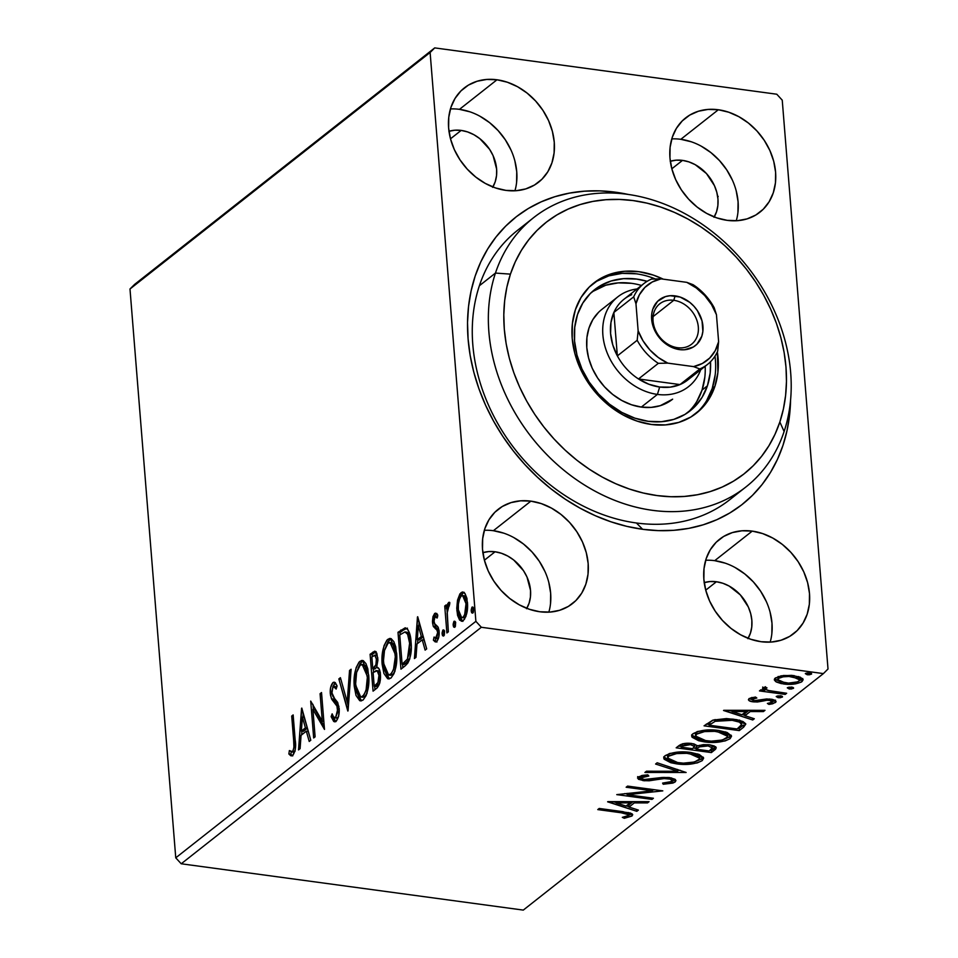 <?xml version="1.0" encoding="UTF-8"?>
<svg xmlns="http://www.w3.org/2000/svg" width="958" height="958" viewBox="0 0 958 958"><rect width="100%" height="100%" fill="white"/><g stroke="black" fill="none" stroke-linecap="round" stroke-linejoin="round"><path stroke-width="1.44" d="M745.899 486.975A171.458 137.557 -128.2 0 1 560.478 467.384A171.458 137.557 -128.2 0 1 495.454 273.078A171.458 137.557 -128.2 0 1 533.654 217.634A171.458 137.557 -128.2 0 1 719.075 237.225A171.458 137.557 -128.2 0 1 784.111 431.519L779.848 422.023A160.034 128.384 -128.2 0 1 602.319 477.096A160.034 128.384 -128.2 0 1 510.434 274.132L495.454 273.078A171.458 137.557 51.8 0 0 593.9 490.532A171.458 137.557 51.8 0 0 784.111 431.519A171.458 137.557 -128.2 0 1 745.899 486.975L729.828 499.645A171.458 137.557 -128.2 0 1 636.411 522.984L642.626 529.295A182.894 146.73 -128.2 0 1 468.091 338.952A182.894 146.73 -128.2 0 1 615.503 192.199A182.894 146.73 -128.2 0 1 628.328 194.462L615.503 192.199L615.204 193.169L615.503 192.199L599.792 190.882L584.356 191.193L569.351 193.133L554.933 196.689L541.222 201.827L528.349 208.497L516.458 216.628L505.644 226.16L496.028 236.973L487.682 248.984L480.7 262.073L475.156 276.108L471.085 290.969L468.534 306.488L467.528 322.535L468.091 338.952L470.186 355.574L473.827 372.255L478.952 388.816L485.526 405.114L493.49 420.981L502.746 436.261L513.225 450.823L524.828 464.51L537.426 477.204L550.91 488.784L565.136 499.118L579.985 508.123L595.313 515.703L610.953 521.799L626.783 526.349L642.626 529.295L658.338 530.624L673.761 530.313L688.766 528.361L703.196 524.804L716.907 519.667L729.768 512.997L741.66 504.866L752.473 495.346L762.101 484.52L770.436 472.51L777.417 459.421L782.973 445.386L787.033 430.537L789.584 415.006L790.566 400.336A182.894 146.73 -128.2 0 1 642.626 529.295L636.411 522.984A171.458 137.557 51.8 0 0 737.576 492.927M548.838 612.15A60.007 48.151 51.8 0 0 493.382 530.708L530.888 501.142A60.007 48.151 -128.2 0 1 583.518 544.407A60.007 48.151 -128.2 0 1 572.489 603.576A60.007 48.151 -128.2 0 1 539.797 611.755L550.012 612.078L559.664 610.282L568.381 606.402L575.842 600.606L581.734 593.122L585.841 584.212L588.02 574.249L588.164 563.591L586.284 552.67L582.44 541.893L576.788 531.666L569.543 522.397L560.993 514.434L551.449 508.087L541.282 503.597L530.888 501.142L520.673 500.806L511.021 502.615L502.303 506.483L494.843 512.279L488.951 519.775L484.844 528.672L482.676 538.635L482.521 549.293L484.401 560.214L495.07 551.772A37.146 29.806 -128.2 0 1 525.235 573.543A37.146 29.806 -128.2 0 1 526.768 608.33M736.271 220.759A60.007 48.151 51.8 0 0 680.815 139.305L718.332 109.751A60.007 48.151 -128.2 0 1 770.95 153.017A60.007 48.151 -128.2 0 1 759.922 212.185A60.007 48.151 -128.2 0 1 727.23 220.352L737.444 220.687L747.096 218.879L755.826 215.011L763.275 209.215L769.166 201.719L773.274 192.821L775.453 182.858L775.597 172.201L773.717 161.279L769.873 150.49L764.221 140.275L756.976 131.007L748.426 123.043L738.881 116.696L728.715 112.206L718.332 109.751L708.106 109.416L698.454 111.224L689.736 115.092L682.288 120.888L676.384 128.372L672.276 137.281L670.109 147.245L669.953 157.902L671.845 168.824L675.677 179.601L681.33 189.828L688.574 199.096L697.137 207.06L706.681 213.406L716.835 217.897L727.23 220.352A60.007 48.151 -128.2 0 1 674.6 177.086A60.007 48.151 -128.2 0 1 685.629 117.918A60.007 48.151 -128.2 0 1 718.332 109.751L680.815 139.305A60.007 48.151 51.8 0 0 671.774 138.91M514.937 190.786A60.007 48.151 51.8 0 0 459.481 109.344L496.986 79.777A60.007 48.151 -128.2 0 1 549.617 123.043A60.007 48.151 -128.2 0 1 538.588 182.212A60.007 48.151 -128.2 0 1 505.896 190.379L516.111 190.714L525.762 188.906L534.48 185.038L541.941 179.242L547.832 171.757L551.94 162.848L554.107 152.885L554.263 142.227L552.371 131.306L548.539 120.528L542.887 110.302L535.642 101.033L527.08 93.07L517.548 86.723L507.381 82.232L496.986 79.777L486.772 79.442L477.12 81.25L468.39 85.118L460.942 90.914L455.05 98.411L450.943 107.308L448.763 117.271L448.619 127.929L450.5 138.85L454.343 149.64L459.996 159.854L467.241 169.123L475.791 177.086L485.335 183.433L495.502 187.924L505.896 190.379A60.007 48.151 -128.2 0 1 453.266 147.113A60.007 48.151 -128.2 0 1 464.295 87.944A60.007 48.151 -128.2 0 1 496.986 79.777L459.481 109.344A60.007 48.151 51.8 0 0 450.428 108.937M770.172 642.123A60.007 48.151 51.8 0 0 714.716 560.669L752.234 531.115A60.007 48.151 -128.2 0 1 804.852 574.381A60.007 48.151 -128.2 0 1 793.823 633.549A60.007 48.151 -128.2 0 1 761.131 641.716L771.346 642.052L781.01 640.243L789.727 636.375L797.176 630.58L803.067 623.083L807.187 614.186L809.354 604.223L809.498 593.565L807.618 582.644L803.774 571.854L798.122 561.639L790.877 552.371L782.327 544.407L772.783 538.061L762.616 533.57L752.234 531.115L742.007 530.78L732.355 532.588L723.637 536.456L716.189 542.252L710.285 549.748L706.178 558.646L704.01 568.609L703.867 579.267L705.747 590.188L709.579 600.977L715.231 611.192L722.476 620.461L731.038 628.424L740.582 634.771L750.737 639.261L761.131 641.716A60.007 48.151 -128.2 0 1 708.501 598.451A60.007 48.151 -128.2 0 1 719.542 539.282A60.007 48.151 -128.2 0 1 752.234 531.115L714.716 560.669A60.007 48.151 51.8 0 0 705.675 560.274M704.226 582.62A37.146 29.806 -128.2 0 1 716.416 581.745L705.735 590.152L716.416 581.745A37.146 29.806 -128.2 0 1 746.569 603.516A37.146 29.806 -128.2 0 1 748.114 638.303M448.991 131.282A37.146 29.806 -128.2 0 1 461.169 130.408L450.5 138.814L461.169 130.408A37.146 29.806 -128.2 0 1 491.334 152.178A37.146 29.806 -128.2 0 1 492.867 186.966M670.325 161.255A37.146 29.806 -128.2 0 1 682.503 160.381L671.833 168.788L682.503 160.381A37.146 29.806 -128.2 0 1 712.668 182.152A37.146 29.806 -128.2 0 1 714.201 216.939M828.011 669.007L782.243 100.171L828.011 669.007L823.401 673.594L523.284 910.1L181.218 863.781L481.335 627.274L823.401 673.594L481.335 627.274L475.886 621.335L175.757 857.829L129.989 288.993L430.118 52.486L475.886 621.335L430.118 52.486L434.716 47.9L134.599 284.406L434.716 47.9L776.782 94.219L434.716 47.9L430.118 52.486L129.989 288.993L134.599 284.406L129.989 288.993L175.757 857.829L475.886 621.335L481.335 627.274L181.218 863.781L175.757 857.829L181.218 863.781L523.284 910.1L823.401 673.594L828.011 669.007M457.517 600.187L456.75 608.27L457.565 615.371L459.612 620.077L462.055 621.191L464.474 619.287L466.905 612.665L467.576 604.965L466.738 597.768L464.87 593.385L462.235 592.044L459.912 593.876L457.517 600.187L459.05 600.403L457.517 600.187L456.882 610.857L461.361 621.239L463.289 620.556C466.726 616.138 468.115 610.126 467.456 602.51L465.289 594.044L462.965 592.008L461.049 592.667L457.517 600.187M446.895 632.963L448.344 631.825L447.182 611.336L447.961 607.097L449.362 605.899L449.254 602.259L447.817 603.54L446.488 608.857L446.177 604.893L444.728 606.019L446.895 632.963L448.344 631.825L447.087 613.348L449.817 602.498L448.643 602.438L446.488 608.857L446.177 604.893L444.728 606.019L446.895 632.963M436.932 613.563L435.052 616.665L437.123 618.054L437.782 615.072L434.692 613.431L432.968 616.665L432.453 621.395L433.315 626.448L436.932 630.017L437.662 632.615L436.968 637.357L435.603 638.579L434.046 637.07L433.411 640.219L435.303 641.956L437.016 641.213L438.764 637.094L438.98 630.292L437.83 626.736L434.489 623.562L433.926 620.089L435.052 616.665L437.123 618.054L437.782 615.072L436.393 613.443L434.692 613.431L436.704 613.707L434.692 613.431L432.513 622.664L433.315 626.448L437.111 630.316L437.662 632.615L435.543 638.567L438.261 638.615L434.046 637.07L433.411 640.219L435.339 641.968L436.68 641.525C438.656 639.058 439.459 635.669 439.099 631.346L438.285 627.55L434.489 623.562L433.95 621.395L435.052 616.665L437.626 616.772M405.318 665.726L407.833 663.044L409.665 659.128L411.257 647.093L409.365 632.771L407.689 629.406L405.126 627.849L398.001 632.292L400.959 669.163L405.318 665.726C410.216 660.445 412.132 652.566 411.066 642.1C410.671 634.364 408.791 629.622 405.414 627.861L398.001 632.292L400.959 669.163L405.318 665.726M373.069 691.149L377.296 687.772L379.212 684.563L380.398 674.24L379.236 669.127L376.686 667.151L377.895 660.206L376.817 653.188L374.578 651.224L370.099 654.278L373.069 691.149L376.817 688.191C379.679 684.994 380.877 680.336 380.398 674.24C380.063 669.81 378.829 667.451 376.686 667.151L377.811 657.918L375.033 651.224L370.099 654.278L373.069 691.149M347.814 711.04L351.107 669.247L349.538 670.48L347.227 702.046L340.413 677.677L338.845 678.911L348.053 710.86L351.107 669.247L349.538 670.48L347.227 702.046L340.413 677.677L338.845 678.911L347.814 711.04M315.11 736.822L312.907 709.387L324.487 729.421L321.529 692.562L320.08 693.7L322.295 721.194L310.703 701.088L313.673 737.959L315.11 736.822L312.907 709.387L324.487 729.421L321.529 692.562L320.08 693.7L322.295 721.194L310.703 701.088L313.673 737.959L315.11 736.822M293.675 740.582L293.938 747.264L293.112 750.773L291.687 751.922L289.376 750.557L288.873 753.97L290.657 755.67L292.765 755.443L295.292 749.611L293.148 714.919L291.711 716.057L293.675 740.582L295.232 740.797L293.675 740.582C294.477 744.749 294.07 748.449 292.441 751.671L289.376 750.557L288.873 753.97L291.304 755.898L292.765 755.443C295.471 751.264 296.273 746.054 295.148 739.815L293.148 714.919L291.711 716.057L293.675 740.582M301.566 708.285L298.525 749.898L300.094 748.653L301.063 735.325L306.332 731.17L309.218 741.468L310.787 740.223L301.806 708.094L298.525 749.898L300.094 748.653L301.063 735.325L306.332 731.17L309.218 741.468L310.787 740.223L301.566 708.285M335.587 721.637L333.144 716.895L331.133 716.632L334.546 721.841L336.438 720.967L338.677 715.662L339.216 709.148L337.695 702.442L333.001 696.562L331.899 693.724L332.845 686.742L334.581 686.347L336.162 689.065L337.096 685.916L335.372 682.85L332.977 682.527L330.666 687.413L330.474 695.197L331.875 699.472L336.941 706.106L337.695 712.045L335.587 717.662L333.54 716.895L332.151 713.842L331.133 716.632L333.719 721.47L335.995 721.362C338.521 718.177 339.575 713.818 339.156 708.261L331.743 692.478L333.264 686.323L336.821 686.862M354.28 686.515L356.017 695.448L359.729 700.693L363.07 700.035L366.1 695.616L368.399 686.623L368.866 678.36L367.764 668.66L365.932 663.595L363.214 660.649L361.549 660.481L359.011 662.158L356.16 667.63L354.376 676.564L354.28 686.515L355.861 686.73L354.28 686.515L360.495 700.909L363.07 700.035C367.764 693.784 369.632 685.425 368.698 674.971L362.471 660.445L359.837 661.367C355.179 667.702 353.334 676.085 354.28 686.515M382.182 664.541L383.907 673.462L387.631 678.707L390.96 678.048L394.001 673.63L396.289 664.636L396.768 656.374L395.666 646.674L393.834 641.609L391.104 638.663L389.451 638.495L386.9 640.172L384.062 645.644L382.266 654.577L382.182 664.541L383.751 664.744L382.182 664.541L388.397 678.935L390.96 678.048C395.654 671.798 397.534 663.439 396.6 652.985L390.373 638.459L387.727 639.381C383.08 645.716 381.224 654.098 382.182 664.541M417.472 616.94L414.431 658.553L416 657.308L416.981 643.98L422.25 639.824L425.124 650.123L426.693 648.889L417.712 616.748L414.431 658.553L416 657.308L416.981 643.98L422.25 639.824L425.124 650.123L426.693 648.889L417.472 616.94M444.225 634.962L444.129 634.244L442.117 633.968L443.566 636.088L444.524 632.076L443.075 629.945L443.913 630.065L443.075 629.945L442.117 633.968L442.584 635.753L443.829 635.813L444.069 630.268L442.812 630.232L442.105 632.855L442.117 633.968L444.129 634.244L444.428 631.346M455.289 626.245L455.194 625.526L453.182 625.251L454.631 627.37L455.589 623.359L454.14 621.227L454.978 621.347L454.14 621.227L453.182 625.251L453.649 627.035L454.894 627.095L455.122 621.55L453.876 621.514L453.158 624.137L453.182 625.251L455.194 625.526L455.493 622.628M473.324 612.042L473.228 611.312L471.216 611.036L472.665 613.168L473.623 609.144L472.174 607.013L473.012 607.133L472.174 607.013L471.216 611.036L471.683 612.821L472.929 612.88L473.156 607.336L471.911 607.3L471.204 609.923L471.216 611.036L473.228 611.312L473.527 608.414M802.624 678.695L801.846 679.473L802.014 681.581L803.127 679.737L794.05 675.618L783.5 675.486L775.381 677.965L774.292 679.785L776.435 682.024L781.141 683.569L788.326 684.335L795.559 683.868L801.331 682.048L803.115 679.581L800.361 677.222L791.559 675.354L781.057 675.833L774.854 678.444L774.303 679.893L775.74 681.617L775.573 679.509L774.627 678.719M762.975 687.748L764.7 690.299L764.532 688.191L764.7 690.299L760.915 689.784L759.466 690.922L785.201 694.406L786.65 693.269L768.615 690.526L766.077 689.485L765.717 688.551L766.999 687.916L764.951 686.994L762.532 688.479L764.7 690.299L760.915 689.784L759.466 690.922L785.201 694.406L785.093 693.053L785.201 694.406L786.65 693.269L769.394 690.718C766.771 690.251 765.598 689.473 765.897 688.359L766.999 687.916L764.951 686.994L762.532 688.515M775.25 700.43L775.393 702.549L776.052 701.484L771.01 699.148L754.341 700.669L752.27 699.1L752.15 697.568L752.27 699.1L756.832 698.011L755.467 697.041L749.024 698.741L748.426 699.771L749.18 700.693L754.078 701.939L766.903 700.238L771.034 700.585L772.304 701.304L772.076 702.25L767.382 703.447L768.951 704.417L772.675 703.771L775.92 701.986L775.202 700.394L772.268 699.352L766.556 698.981L754.341 700.669L752.042 699.352L756.832 698.011L755.467 697.041L750.222 698.107L748.414 699.723M743.636 727.17L745.719 723.805L743.001 721.542L736.666 719.662L726.451 718.584L713.207 720.057L704.058 725.829L739.277 730.607L743.636 727.17L743.468 725.062L739.109 728.499L739.277 730.607L743.636 727.17L745.779 724.128L733.648 719.183L712.632 720.248L704.058 725.829L739.277 730.607L739.109 728.499L737.923 728.331L739.109 728.499L743.468 725.062L743.636 727.17M711.375 752.581L715.566 749.24L716.177 747.659L714.249 745.983L709.555 744.785L703.435 744.617L697.592 745.899L693.879 743.863L686.347 743.288L681.042 744.378L676.168 747.815L711.375 752.581L711.207 750.473L710.022 750.318L711.207 750.473L711.375 752.581L716.225 747.899L709.555 744.785L697.592 745.899L691.868 743.504C686.287 742.773 681.94 743.516 678.815 745.731L676.168 747.815L711.375 752.581M686.132 772.483L657.164 762.784L655.595 764.029L677.749 771.238L646.47 771.214L644.902 772.447L686.132 772.483L657.164 762.784L655.595 764.029L677.749 771.238L646.47 771.214L644.902 772.447L686.132 772.483M653.416 798.254L627.227 794.709L662.804 790.865L627.586 786.099L626.149 787.236L652.41 790.793L616.76 794.625L651.979 799.391L653.416 798.254L627.227 794.709L662.804 790.865L627.586 786.099L626.149 787.236L652.41 790.793L616.76 794.625L651.979 799.391L653.416 798.254M621.191 812.767L628.58 814.731L627.239 816.108L622.317 817.354L624.293 818.3L632.136 815.845L632.567 814.348L630.424 813.031L599.205 808.456L597.768 809.594L621.191 812.767L621.083 811.426L621.191 812.767C625.945 813.007 628.304 813.941 628.268 815.569L622.317 817.354L624.293 818.3L631.897 816.048L632.699 814.767L622.987 811.677L599.205 808.456L597.768 809.594L621.191 812.767M607.623 801.822L636.83 811.33L638.399 810.097L629.035 807.043L634.304 802.9L647.524 802.9L649.093 801.666L607.863 801.63L636.83 811.33L638.399 810.097L629.035 807.043L634.304 802.9L647.524 802.9L649.093 801.666L607.623 801.822M675.318 779.561L675.139 781.979L675.941 780.602L669.558 777.573L644.375 779.489C641.836 779.141 640.974 778.447 641.8 777.393L641.656 775.549L641.8 777.393L648.829 776.028L647.8 774.842L638.208 776.89L637.525 778.088L643.081 780.638L642.962 779.201L643.081 780.638L649.177 780.782L649.081 779.501L649.177 780.782L656.134 779.728L656.026 778.315L656.134 779.728L664.145 778.603L664.038 777.357L664.145 778.603L668.073 778.698L667.965 777.405L668.073 778.698C671.438 779.177 672.552 780.147 671.414 781.572L662.613 783.093L663.223 784.255L663.128 783.081L663.223 784.255L675.139 781.979L675.941 780.519L674.875 779.213L669.558 777.573L662.373 777.453L644.375 779.489L641.836 778.71L641.477 777.74L648.829 776.028L647.8 774.842L642.435 775.405L637.884 777.201L638.411 779.273L644.518 780.794L664.145 778.603L670.025 779.117L671.845 780.183L671.414 781.572L662.613 783.093L663.223 784.255L672.923 783.069L675.139 781.979L674.959 779.872L671.75 781.249M676.611 763.861L686.814 764.364L697.244 762.915L702.202 760.652L703.579 757.886L699.22 754.461L690.874 752.473L680.575 751.946L670.037 753.419L664.672 756.066L663.738 757.658L664.169 759.227L670.732 762.7L676.611 763.861L676.504 762.484L676.611 763.861C686.575 765.274 695.101 764.209 702.202 760.652L703.627 758.233L690.874 752.473C680.803 751.024 672.205 752.102 665.068 755.718L663.726 758.065L676.611 763.861M704.501 741.887L714.704 742.378L725.146 740.929L730.104 738.666L731.469 735.912L727.122 732.487L718.763 730.487L708.477 729.96L697.939 731.433L692.574 734.079L691.628 735.672L692.071 737.241L698.621 740.714L704.501 741.887L704.393 740.51L704.501 741.887C714.464 743.288 722.991 742.222 730.104 738.666L731.529 736.247L718.763 730.487C708.704 729.038 700.106 730.128 692.969 733.744L691.628 736.091L704.501 741.887M723.541 710.489L752.737 719.985L754.305 718.751L744.953 715.698L750.222 711.555L763.43 711.566L764.999 710.321L723.781 710.297L752.737 719.985L754.305 718.751L744.953 715.698L750.222 711.555L763.43 711.566L764.999 710.321L723.541 710.489M782.291 697.125L782.219 696.298L782.291 697.125L780.554 695.771L776.423 696.322L778.147 697.675L780.387 697.699L782.494 696.897L781.5 695.963L776.22 696.55L778.147 697.675L778.004 695.783L778.147 697.675L782.53 696.705M793.356 688.407L793.284 687.581L793.356 688.407L791.619 687.054L787.488 687.605L789.212 688.958L791.452 688.982L793.547 688.179L792.565 687.245L787.284 687.832L789.212 688.958L789.069 687.066L789.212 688.958L793.595 687.988M811.39 674.192L811.318 673.366L811.39 674.192L809.654 672.839L805.522 673.39L807.247 674.743L809.486 674.767L811.582 673.965L810.6 673.031L805.319 673.618L807.247 674.743L807.103 672.863L807.247 674.743L811.63 673.773M482.892 552.646A37.146 29.806 -128.2 0 1 495.07 551.772L484.401 560.191L488.245 571.004L493.897 581.219L501.142 590.499L509.692 598.451L519.236 604.797L529.403 609.288L539.797 611.755A60.007 48.151 -128.2 0 1 487.167 568.489A60.007 48.151 -128.2 0 1 498.196 509.309A60.007 48.151 -128.2 0 1 530.888 501.142L493.382 530.708A60.007 48.151 51.8 0 0 484.329 530.301M776.782 94.219L782.243 100.171L776.782 94.219M525.906 224.34A171.458 137.557 51.8 0 0 483.802 393.546A171.458 137.557 51.8 0 0 636.411 522.984A171.458 137.557 -128.2 0 1 486.053 399.366A171.458 137.557 -128.2 0 1 517.571 230.303L533.654 217.634M771.837 633.777L771.98 623.131L770.1 612.198M766.256 601.42L760.616 591.206L753.371 581.925L744.809 573.974L735.265 567.627M725.11 563.136L714.716 560.669M704.106 582.656L710.082 581.542L716.416 581.745L722.847 583.266L729.134 586.045L740.342 594.906L748.318 606.965L750.701 613.647L751.862 620.401L751.767 626.999L750.425 633.166L747.887 638.675M516.601 182.451L516.745 171.793L514.865 160.872M511.021 150.083L505.369 139.868L498.124 130.599L489.574 122.636L480.03 116.289M469.863 111.799L459.481 109.344M448.871 131.318L454.846 130.204L461.169 130.408L467.6 131.929L473.899 134.707L479.802 138.635L489.586 149.304L493.083 155.627L496.627 169.075L496.531 175.661L495.19 181.84L492.64 187.349M737.935 212.413L738.079 201.767L736.199 190.834M732.355 180.056L726.703 169.829L719.47 160.561L710.908 152.597L701.364 146.251M691.209 141.772L680.815 139.305M670.205 161.291L676.18 160.166L682.503 160.381L688.946 161.902L695.233 164.68L706.441 173.53L714.417 185.601L716.8 192.271L717.961 199.036L717.865 205.635L716.524 211.802L713.985 217.31M550.503 603.815L550.646 593.158L548.766 582.236M544.922 571.447L539.27 561.232L532.025 551.964L523.475 544L513.931 537.654M503.764 533.163L493.382 530.708M482.772 552.682L488.748 551.569L495.07 551.772L501.501 553.293L507.8 556.071L513.704 559.999L523.487 570.669L526.984 576.991L530.528 590.439L530.433 597.026L529.091 603.205L526.541 608.713M628.448 815.354L631.969 813.737L631.897 816.048L631.729 813.941L628.508 815.342M624.185 816.946L624.293 818.3L624.185 816.946M626.64 814.144L628.376 813.174M628.34 812.528L628.268 815.569M647.416 801.666L647.524 802.9L647.416 801.666M634.208 801.654L634.304 802.9L634.208 801.654M633.034 801.654L628.867 804.936L629.035 807.043L628.867 804.936L633.034 801.654M636.687 809.534L636.83 811.33L636.687 809.534M629.011 806.732L626.316 805.858L629.011 806.732M616.21 802.565L613.36 801.642L616.21 802.565M616.234 802.888L630.077 802.888L629.981 801.654L630.077 802.888L626.041 806.073L616.234 802.888L616.138 801.642L616.234 802.888L630.077 802.888L626.041 806.073L616.234 802.888M651.871 798.05L651.979 799.391L651.871 798.05M627.167 793.942L624.676 793.607L627.167 793.942M652.302 789.44L652.41 790.793L652.302 789.44M654.793 789.775L652.35 790.027L654.793 789.775M627.119 793.368L627.227 794.709L627.119 793.368M671.558 777.92L671.414 781.572M641.429 778.291L638.052 777.034M641.201 775.98L641.369 778.1L641.8 777.393M671.283 781.369L675.354 779.513M637.633 776.627L638.244 777.166M640.195 777.98L641.525 778.303M680.467 770.376L677.677 770.364L680.467 770.376M677.605 769.442L677.749 771.238L677.605 769.442M669.51 760.281L663.942 757.024M697.077 760.808L701.088 759.191L703.244 757.167L702.034 758.544L702.202 760.652L702.034 758.544L698.131 760.496M663.786 756.748L665.99 758.796M664.445 757.658L665.139 758.245M668.409 759.898L670.564 760.592M698.43 754.413L699.52 756.137L697.723 753.922M699.472 755.862L699.687 758.245L698.538 760.197C692.814 763.023 685.988 763.861 678.036 762.724L667.702 758.041L668.744 756.161C674.54 753.311 681.437 752.461 689.425 753.611L689.317 752.281L689.425 753.611L699.687 758.245L699.508 759.083L694.55 762.005L683.365 763.155L675.57 762.317L669.618 760.341L667.702 757.838L669.355 753.539M667.522 755.73L668.576 754.054L668.744 756.161L676.611 753.587L686.802 753.323L696.179 755.203L699.687 758.245M669.043 753.73L667.534 755.934L667.702 758.041M696.059 748.426L693.317 748.054L696.059 748.426M681.162 746.414L678.42 746.043L681.162 746.414M715.65 746.857L715.123 749.623L714.955 747.527L711.207 750.473L715.734 746.737M697.568 745.839L696.682 746.51L696.849 748.605L699.556 746.857L708.118 745.923L712.273 747.863L709.207 750.952L696.119 749.18L695.951 747.072L696.119 749.18L696.849 748.605L696.682 746.51L695.951 747.072L697.903 745.599M712.273 747.863L712.105 745.815M682.611 743.827L682.719 745.995L690.479 744.641L694.538 746.45L692.502 748.701L681.222 747.168L681.054 745.061L681.222 747.168L682.719 745.995L682.539 743.887L681.054 745.061L682.826 743.671M690.479 744.641L690.383 743.336L690.479 744.641L694.538 746.474L692.502 748.701L681.222 747.168L684.982 744.857L690.479 744.641M699.556 746.857L699.436 745.312L699.556 746.857L708.118 745.923L708.01 744.617L708.118 745.923L712.273 747.923L709.207 750.952L696.119 749.18L699.556 746.857M697.412 738.295L691.832 735.037M724.978 738.834L728.978 737.205L731.146 735.181L729.924 736.558L730.104 738.666L729.924 736.558L726.032 738.51M691.688 734.774L693.879 736.81M692.347 735.672L693.029 736.259M696.298 737.911L698.454 738.606M725.577 731.912L727.409 734.151L725.625 731.936M727.361 733.888L727.577 736.259L726.439 738.211C720.715 741.037 713.878 741.887 705.938 740.738L695.592 736.055L696.646 734.175C702.442 731.337 709.327 730.475 717.314 731.625L717.207 730.295L717.314 731.625L727.577 736.259L727.397 737.109L722.44 740.019L711.255 741.169L703.459 740.342L697.508 738.355L695.592 735.852L697.244 731.553M695.424 733.744L696.478 732.068L696.646 734.175L704.501 731.601L714.704 731.337L724.08 733.229L727.577 736.259M696.933 731.744L695.424 733.948L695.592 736.055M709.052 724.428L706.321 724.056L709.052 724.428M713.243 720.045L709.89 722.332L710.058 724.44L709.89 722.332L708.944 723.074L709.112 725.182L715.195 721.302L732.199 720.32C737.888 720.919 741.025 722.344 741.624 724.595L737.109 728.978L709.112 725.182L708.944 723.074L712.189 720.679M739.36 720.045L741.444 722.488L740.199 720.5M715.195 721.302L715.063 719.542L715.195 721.302L723.685 719.853L732.199 720.32L732.092 718.991L732.199 720.32L739.528 722.152L741.624 724.595L737.109 728.978L709.112 725.182L715.195 721.302M741.456 722.092L741.624 724.595M763.334 710.321L763.43 711.566L763.334 710.321M750.126 710.309L750.222 711.555L750.126 710.309M748.952 710.309L744.785 713.602L744.953 715.698L744.785 713.602L748.952 710.309M752.593 718.189L752.737 719.985L752.593 718.189M744.929 715.398L742.222 714.512L744.929 715.398M732.128 711.231L729.278 710.297L732.128 711.231M732.151 711.543L745.995 711.555L745.887 710.309L745.995 711.555L741.959 714.728L732.151 711.543L732.044 710.297L732.151 711.543L745.995 711.555L741.959 714.728L732.151 711.543M751.826 697.448L752.27 699.1M749.024 698.741C747.887 700.31 749.216 701.328 753.024 701.819L752.904 700.322L753.024 701.819L757.455 701.986L757.347 700.669L757.455 701.986L762.712 701.088L762.592 699.58L762.712 701.088L766.903 700.238L766.795 698.969L766.903 700.238L769.693 700.298L769.597 698.993L769.693 700.298L772.076 702.25L767.382 703.447L768.951 704.417L768.855 703.256L768.951 704.417L775.393 702.549L775.226 700.442L772.567 701.651M772.232 699.34L772.076 702.25M752.006 699.58L749.132 698.657M749.012 698.586L752.27 699.627M774.052 701.124L775.537 700.166M766.604 689.808L764.64 689.532L766.604 689.808M762.688 687.054L763.298 687.545M765.813 687.389L765.897 688.359L765.813 687.389M765.454 686.73L765.897 688.359M778.782 680.922L775.573 679.509L775.74 681.617L783.476 683.952L783.357 682.563L783.476 683.952C790.745 684.97 796.924 684.18 802.014 681.581L801.846 679.473L799.176 680.863L802.756 678.48M774.603 678.695L778.854 680.946M798.589 676.54L799.331 678.3M777.704 677.797L778.159 676.48M778.531 678.396C782.53 676.516 787.225 675.965 792.625 676.755L792.529 675.438L792.625 676.755L799.595 679.857L798.852 681.15C794.948 683.054 790.314 683.617 784.937 682.826L777.812 679.641L778.375 676.492L778.531 678.396L783.165 676.815L788.997 676.456L798.768 678.647L799.499 680.408L797.691 681.833L788.542 683.114L779.884 681.545L777.872 679.905L778.531 678.396M799.595 679.857L798.637 676.576M778.028 676.599L777.812 679.641M293.256 716.261L291.711 716.057L293.256 716.261M292.31 755.73L290.885 754.245L288.873 753.97L290.885 754.245L291.244 751.814L290.885 754.245L292.669 755.946M293.459 752.15L294.968 751.335M292.441 751.671L293.95 752.186L291.651 751.922M295.124 751.048L294.453 751.934M308.332 731.433L306.332 731.17L308.332 731.433M301.65 734.858L301.926 731.122L301.65 734.858M302.944 717.159L303.231 713.219L302.944 717.159M303.387 731.325L307.41 728.152L305.41 727.876L307.41 728.14L303.387 731.325L301.375 731.05L303.387 731.325M302.393 717.087L305.41 727.876L301.375 731.05L302.393 717.087L304.393 717.362L302.393 717.087L305.41 727.876L301.375 731.05L302.393 717.087M313.362 709.447L312.955 704.358L313.362 709.447M323.84 721.398L322.295 721.194L323.84 721.398M321.637 693.903L320.08 693.7L321.637 693.903M324.259 726.487L314.919 709.662L312.907 709.387L314.919 709.662L324.259 726.487M332.917 686.67L334.989 682.803L332.977 682.527C330.797 685.257 329.911 689.006 330.318 693.772L331.959 693.999L330.318 693.772L331.504 698.801L333.528 699.077L336.09 702.382L333.528 699.077L331.504 698.801L334.079 702.106L336.09 702.382L338.952 706.381L336.09 702.382L334.079 702.106L336.941 706.106L338.916 706.369L336.941 706.106L337.707 709.351L339.228 709.555L337.707 709.351L335.587 717.662L334.797 717.925L337.599 717.937L335.587 717.662C334.007 717.961 332.869 716.692 332.151 713.842L331.133 716.632L333.3 716.5L335.731 721.745M335.587 717.662L337.599 717.937L338.33 717.099M333.264 686.323L336.162 689.065L337.096 685.916L334.21 682.132L332.977 682.527L335.192 682.659M335.312 682.587L332.677 687.688M338.653 716.512L337.024 718.201M336.486 718.093L335.551 717.171M348.401 706.202L347.239 702.058L348.688 702.25L347.227 702.046L348.401 706.202M340.832 679.186L338.845 678.911L340.832 679.186M350.999 670.684L349.538 670.48L350.999 670.684M358.208 667.822L361.849 661.631L359.837 661.367L363.477 660.78M361.513 700.849L357.142 692.658L360.316 699.843M362.711 661.068L360.232 663.463L358.172 667.894M367.165 692.993L365.07 696.274L362.699 697.244L364.723 696.562L366.746 693.915M367.896 669.151L366.064 665.846L363.597 664.72M360.208 665.091L362.172 664.457L367.249 676.097L368.782 676.312L367.249 676.097C368.028 684.539 366.519 691.269 362.711 696.286L364.723 696.562L360.711 696.969L355.729 685.365C354.963 676.983 356.448 670.217 360.208 665.091L362.878 664.672L365.058 667.008L367.345 677.462L366.064 690.179L364.028 694.837L361.358 696.957L360.052 696.765L357.909 694.37L355.634 684.012L356.592 672.468L360.208 665.091M367.86 669.067L364.184 664.72L362.172 664.457M374.937 689.676L374.674 686.287L374.937 689.676M373.536 672.181L373.261 668.804L373.536 672.181M376.135 651.632L372.111 654.553L372.279 656.577L372.111 654.553L370.099 654.278L372.111 654.553L374.77 652.458L372.758 652.182L375.919 651.715M378.709 670.851L380.41 672.779M379.907 682.838L376.219 686.503L379.608 683.365M376.865 667.127L376.219 667.846M375.548 668.433L372.806 668.744L371.848 656.925L374.746 655.188L376.374 659.116C376.65 663.475 375.704 666.481 373.536 668.157L375.548 668.433L374.817 669.007L376.841 667.163M376.374 659.116L377.883 659.332L376.374 659.116L375.907 664.684L372.806 668.744L374.817 669.007L372.806 668.744L371.848 656.925L375.033 655.284L376.374 659.116M373.105 672.516L377.201 670.78L378.961 675.378L380.482 675.582L378.961 675.378C379.188 680 378.159 683.186 375.859 684.922L377.871 685.198L375.859 684.922L374.207 686.227L376.219 686.503L374.207 686.227L373.105 672.516L376.159 670.576C377.751 670.576 378.685 672.169 378.961 675.378L377.895 682.563L374.207 686.227L373.105 672.516M380.146 672.169L378.673 670.84L376.159 670.576M386.098 645.836L389.738 639.657L387.727 639.381L391.367 638.794M389.415 678.863L385.032 670.684L388.206 677.857M390.601 639.094L388.122 641.477L386.074 645.92M395.067 671.007L392.96 674.288L390.601 675.258L392.624 674.576L394.636 671.929M395.786 647.165L393.966 643.86L391.499 642.746M388.098 643.105L390.062 642.471L395.151 654.122L396.684 654.326L395.151 654.122C395.929 662.553 394.409 669.283 390.613 674.312L392.624 674.576L388.601 674.995L383.619 663.379C382.853 654.997 384.35 648.243 388.098 643.105L390.78 642.686L392.96 645.021L394.409 649.081L395.295 656.853L393.475 669.69L391.283 673.678L388.589 674.995L385.811 672.396L384.362 668.385L383.487 660.649L384.493 650.482L388.098 643.105M395.762 647.081L392.073 642.746L390.062 642.471M402.839 667.69L402.564 664.301L402.839 667.69M405.162 628.759L400.013 632.567L400.169 634.603L400.013 632.567L398.001 632.292L400.013 632.567L402.851 630.328L400.839 630.053L402.851 630.328L407.425 628.137M410.192 635.837L406.934 632.232L408.838 633.286L410.228 635.944M409.856 658.517L406.647 662.493M404.923 631.957L407.593 634.196L409.617 643.225L411.15 643.441L409.617 643.225L409.425 652.41L407.437 659.044L409.449 659.32L407.437 659.044L402.109 664.241L404.12 664.517L405.665 663.295L403.653 663.02L402.109 664.241L399.749 634.938L404.923 631.957C407.737 633.118 409.305 636.878 409.617 643.225L407.437 659.044L403.653 663.02L405.665 663.295L404.12 664.517L402.109 664.241L399.749 634.938L404.923 631.957L407.186 632.256M405.665 663.295L409.832 658.565M424.238 640.1L422.25 639.824L424.238 640.1M417.568 643.513L417.832 639.788L417.568 643.513M418.862 625.813L419.149 621.874L418.862 625.813M419.305 639.98L423.328 636.819L419.305 639.98L417.293 639.705L419.305 639.98M418.311 625.742L421.328 636.531L423.316 636.795L421.328 636.531L417.293 639.705L418.311 625.742L420.311 626.017L418.311 625.742L421.328 636.531L417.293 639.705L418.311 625.742M435.662 613.132L434.692 613.431M436.345 641.752L435.423 640.483L433.411 640.219L435.423 640.483L435.806 638.603L435.423 640.483L436.884 642.1M436.249 638.339L438.429 638.459M439.171 632.819L437.662 632.615L439.171 632.819M439.015 630.58L437.111 630.316L439.015 630.58M439.123 630.592L437.363 629.023L435.351 628.747L437.363 629.023L435.327 626.724L433.315 626.448L435.327 626.724L434.525 622.94L435.746 627.526L439.123 630.592M434.225 622.892L432.513 622.664L434.225 622.892M436.704 613.707L434.98 616.94M438.453 638.435L436.513 638.064M444.584 630.915L444.284 635.25M447.158 611.539L446.955 608.917L447.158 611.539M446.284 606.234L444.728 606.019L446.284 606.234M447.458 608.989L446.488 608.857L447.458 608.989M449.829 603.815L449.553 604.438M449.805 602.594L448.643 602.438L449.805 602.594M449.817 602.498L448.643 602.438M455.649 622.197L455.349 626.532M464.247 592.319L462.474 593.469L460.57 596.762L463.061 592.93L461.049 592.667L463.923 592.415M462.379 621.095L459.493 615.252L460.331 618.018M458.463 611.072L456.882 610.857L458.463 611.072M460.906 619.239L462.87 621.371M465.911 616.545L463.229 617.826M464.247 595.816L465.899 596.714L467.109 599.025M461.684 617.694L465.037 617.515L461.684 617.694L458.331 609.743C457.804 604.067 458.798 599.48 461.313 595.972L462.594 595.553L466.019 603.672L467.552 603.875L466.019 603.672C466.546 609.324 465.552 613.85 463.025 617.239L465.037 617.515L465.827 616.665M466.893 598.451L464.606 595.816L462.594 595.553M473.683 607.983L473.384 612.318M473.36 609.048L473.216 610.198M466.019 603.672L464.654 614.844L463.025 617.239L461.217 617.551L459.253 614.605L458.331 609.743L458.391 604.031L459.672 598.439L461.313 595.972L463.121 595.732L465.097 598.75L466.019 603.672M718.165 196.354L717.698 197.516M672.648 399.163L660.302 405.665L651.117 407.401L641.381 407.09L631.49 404.755L621.802 400.492L612.713 394.456L604.558 386.876L597.66 378.051L592.272 368.327L588.607 358.053L586.799 347.646L586.931 337.503L588.99 328.007A57.157 45.852 -128.2 0 1 601.72 309.518L617.802 296.848A57.157 45.852 -128.2 0 1 637.034 288.969A57.157 45.852 51.8 0 0 603.744 341.323A57.157 45.852 51.8 0 0 657.416 394.409L659.667 387.032A51.433 41.266 -128.2 0 1 638.507 378.961A51.433 41.266 -128.2 0 1 617.359 355.897A51.433 41.266 -128.2 0 1 613.862 312.464A51.433 41.266 -128.2 0 1 631.729 294.681M687.461 412.814A77.155 61.899 51.8 0 0 702.046 390.062L707.411 385.834L710.189 373.021L710.525 361.729A77.155 61.899 -128.2 0 1 707.411 385.834A77.155 61.899 -128.2 0 1 690.215 410.79A77.155 61.899 -128.2 0 1 606.773 401.977A77.155 61.899 -128.2 0 1 577.506 314.535A77.155 61.899 -128.2 0 1 594.702 289.591A77.155 61.899 -128.2 0 1 647.153 281.317L636.675 279.077L623.538 278.658L611.132 280.993L599.924 285.987L590.356 293.447L582.787 303.087L577.506 314.535L574.728 327.361L574.549 341.06L576.991 355.107L581.937 368.962L589.206 382.11L598.534 394.013L609.539 404.24L621.814 412.395L634.879 418.155L648.243 421.304L661.379 421.724L673.785 419.388L684.994 414.395L694.562 406.934L702.13 397.295L707.411 385.834L702.046 390.062A77.155 61.899 51.8 0 0 705.172 366.255M641.501 285.448A77.155 61.899 51.8 0 0 592.092 291.795L605.767 285.221L618.185 282.885L631.322 283.305M695.065 414.215A82.867 66.485 51.8 0 0 712.213 388.481L714.896 386.373L717.889 372.602L717.362 351.861A82.867 66.485 -128.2 0 1 714.896 386.373L712.213 388.481A82.867 66.485 51.8 0 0 714.991 356.16L715.398 359.992M650.602 277.185L655.272 278.922A82.867 66.485 51.8 0 0 592.523 284.059M575.375 309.781A82.867 66.485 -128.2 0 1 593.84 282.981A82.867 66.485 -128.2 0 1 663.235 279.161L653.272 275.078L638.926 271.701L624.82 271.246L611.491 273.76L599.457 279.125L589.17 287.137L581.039 297.483L575.375 309.781L572.393 323.553L572.201 338.27L574.812 353.358L580.129 368.243L587.949 382.362L597.96 395.151L609.779 406.132L622.963 414.886L636.998 421.077L651.344 424.454L665.463 424.909L678.791 422.394L690.826 417.029L701.1 409.018L709.231 398.672L714.896 386.373A82.867 66.485 -128.2 0 1 696.43 413.173A82.867 66.485 -128.2 0 1 606.809 403.701A82.867 66.485 -128.2 0 1 575.375 309.781M495.454 273.078L479.371 285.747L495.454 273.078L510.434 274.132L506.878 287.137L504.662 300.728L503.8 314.775L504.303 329.133L506.147 343.683L509.345 358.28L513.847 372.77L519.607 387.02L526.577 400.899L534.696 414.275L543.881 427.005L554.035 438.98L565.064 450.08L576.86 460.199L589.326 469.228L602.319 477.096L615.731 483.718L629.43 489.047L643.273 493.011L657.128 495.573L670.875 496.723L684.383 496.436L697.496 494.723L710.117 491.598L722.104 487.083L733.361 481.239L743.755 474.102L753.204 465.768L761.622 456.283L768.903 445.769L774.998 434.309L779.848 422.023L783.393 409.018L785.608 395.426L786.47 381.38L785.979 367.022L784.123 352.472L780.938 337.875L776.435 323.385L770.663 309.135L763.694 295.256L755.575 281.88L746.402 269.15L736.247 257.175L725.218 246.074L713.411 235.967L700.957 226.926L687.952 219.059L674.54 212.436L660.852 207.108L647.009 203.144L633.142 200.581L619.395 199.432L605.899 199.719L592.774 201.431L580.165 204.557L568.166 209.072L556.921 214.915L546.515 222.052L537.067 230.387L528.66 239.871L521.368 250.385L515.272 261.845L510.434 274.132A160.034 128.384 -128.2 0 1 687.952 219.059A160.034 128.384 -128.2 0 1 779.848 422.023L784.111 431.519A171.458 137.557 51.8 0 0 685.653 214.065A171.458 137.557 51.8 0 0 495.454 273.078M706.549 400.779L712.213 388.481L715.207 374.71M636.244 273.808L622.137 273.365L608.809 275.868L596.774 281.233M696.777 401.51L702.046 390.062L704.825 377.236M672.48 399.306A57.157 45.852 -128.2 0 1 610.665 392.768A57.157 45.852 -128.2 0 1 588.99 328.007L592.894 319.529L598.499 312.38M677.593 347.706A25.722 20.633 51.8 0 0 698.322 327.073A25.722 20.633 51.8 0 0 673.773 300.297L675.139 295.878A29.147 23.387 -128.2 0 1 702.944 326.211A29.147 23.387 -128.2 0 1 679.45 349.598L677.593 347.706A25.722 20.633 -128.2 0 1 655.044 329.169A25.722 20.633 -128.2 0 1 659.763 303.806A25.722 20.633 -128.2 0 1 673.773 300.297A25.722 20.633 -128.2 0 1 696.334 318.846A25.722 20.633 -128.2 0 1 691.604 344.209A25.722 20.633 -128.2 0 1 677.593 347.706L679.45 349.598L669.474 346.221L664.84 343.144L657.164 334.773L652.554 324.57L651.715 314.092L652.769 309.254L657.619 301.291L665.475 296.597L670.169 295.711L680.18 297.064L689.748 302.333L693.903 306.201L697.424 310.703L702.034 320.906L702.873 331.384L701.819 336.222L696.969 344.185L693.341 347L684.419 349.766L679.45 349.598A29.147 23.387 -128.2 0 1 651.644 319.265A29.147 23.387 -128.2 0 1 675.139 295.878L673.773 300.297L653.093 316.607L673.773 300.297A25.722 20.633 51.8 0 0 653.045 320.942A25.722 20.633 51.8 0 0 677.593 347.706M693.915 373.596A51.433 41.266 -128.2 0 1 679.988 384.577A51.433 41.266 -128.2 0 1 659.667 387.032L670.229 387.14L679.988 384.577L638.507 378.961L648.889 384.254L659.667 387.032L657.416 394.409A57.157 45.852 51.8 0 0 700.717 369.776A57.157 45.852 -128.2 0 1 688.551 386.637A57.157 45.852 -128.2 0 1 657.416 394.409L641.333 407.078L657.416 394.409A57.157 45.852 -128.2 0 1 607.3 353.203A57.157 45.852 -128.2 0 1 617.802 296.848M617.359 355.897L613.862 312.464L610.965 322.499L610.581 333.504L612.761 344.844L617.359 355.897L613.862 312.464L633.693 296.836L635.968 303.794L638.136 330.773L637.19 340.27L617.359 355.897A51.433 41.266 51.8 0 0 638.507 378.961L658.338 363.333L667.798 363.13L693.568 366.615L699.819 368.95L679.988 384.577L638.507 378.961L658.338 363.333A51.433 41.266 -128.2 0 1 637.19 340.27L617.359 355.897M707.519 364.411L687.688 380.027A51.433 41.266 51.8 0 1 679.988 384.577L699.819 368.95L693.568 366.615A48.008 38.512 -128.2 0 0 718.62 341.683L717.674 351.167A51.433 41.266 -128.2 0 1 707.519 364.411A51.433 41.266 -128.2 0 1 699.819 368.95A51.433 41.266 51.8 0 0 717.674 351.167L718.62 341.683L716.452 314.691A48.008 38.512 -128.2 0 0 686.79 282.347L693.041 284.682L686.79 282.347L661.02 278.862L651.56 279.065A51.433 41.266 51.8 0 0 633.693 296.836A51.433 41.266 -128.2 0 1 643.848 283.604A51.433 41.266 -128.2 0 1 651.56 279.065L661.02 278.862L652.254 281.987L644.902 287.412L639.369 294.813L635.968 303.794L638.136 330.773L643.069 340.892L649.931 349.981L658.338 357.538L667.798 363.13L693.568 366.615L702.334 363.489L709.686 358.064L715.219 350.664L718.62 341.683L716.452 314.691L714.177 307.734A51.433 41.266 51.8 0 0 693.041 284.682A51.433 41.266 -128.2 0 1 714.177 307.734L716.452 314.691L711.519 304.584L704.657 295.495L696.25 287.939L686.79 282.347L661.02 278.862A48.008 38.512 -128.2 0 0 635.968 303.794L633.693 296.836L613.862 312.464A51.433 41.266 51.8 0 1 624.017 299.231L643.848 283.604M637.19 340.27A51.433 41.266 51.8 0 0 658.338 363.333L667.798 363.13A48.008 38.512 -128.2 0 1 638.136 330.773L637.19 340.27M694.538 746.45L694.358 744.342M360.711 696.969L362.723 697.244M374.746 655.188L376.757 655.464M388.601 674.995L390.613 675.258"/></g></svg>

